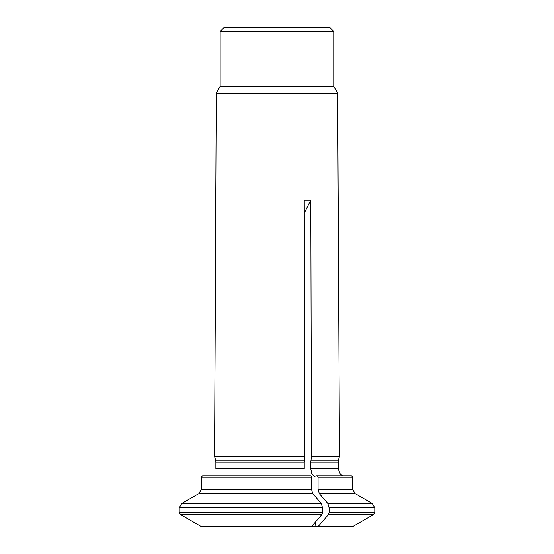 <?xml version="1.0" encoding="UTF-8"?>
<svg xmlns="http://www.w3.org/2000/svg" width="554" height="554" viewBox="0 0 554 554"><rect width="100%" height="100%" fill="white"/><g stroke="black" fill="none" stroke-linecap="round" stroke-linejoin="round"><path stroke-width="0.83" d="M319.326 493.676L318.065 489.307L352.697 489.307L355.225 493.676L319.326 493.676A117827.372 58913.69 90 0 1 327.857 503.517L329.118 507.886L329.118 512.353L328.487 514.534A114935.035 57467.514 90 0 1 318.294 526.3L353.154 526.3L373.528 514.534L328.487 514.534M216.261 93.12L337.663 93.12L333.764 86.362L220.16 86.362L216.261 93.12L214.557 456.364L215.603 460.242A7.562 7.562 0 0 1 215.859 462.202L215.859 468.864L215.859 462.202L304.236 462.202L304.236 468.864L215.859 468.864M333.764 86.362L333.764 31.488L220.16 31.488L223.948 27.7L329.976 27.7L333.764 31.488M304.368 460.242L215.603 460.242L214.557 456.364L304.887 456.364L304.236 462.202M309.548 475.81L202.584 475.81L310.87 475.81L311.507 477.07L311.507 489.307L201.324 489.307L201.324 477.07L201.324 489.307L198.796 493.676A118950.226 118950.226 0 0 0 181.74 503.517L179.212 507.886L179.212 512.353L180.472 514.534A114935.035 114935.035 0 0 0 200.867 526.3L318.294 526.3M327.857 503.517L329.118 507.886L374.788 507.886L372.267 503.517L327.857 503.517M337.663 93.12L339.484 456.364L311.445 456.364L310.794 462.202L310.794 468.864L311.916 474.231L314.589 476.419L316.105 475.81L351.437 475.81L352.697 477.07L318.065 477.07L318.065 489.307M317.435 475.81L318.065 477.07M201.324 477.07L202.584 475.81L201.324 477.07L311.507 477.07M311.507 489.307L312.768 493.676A117827.372 58913.69 90 0 1 321.299 503.517L322.56 507.886L322.56 512.353L321.929 514.534L180.472 514.534A114935.035 114935.035 0 0 0 200.867 526.3M312.768 493.676L198.796 493.676L201.324 489.307M311.445 456.364L310.801 200.105L304.278 213.151M310.801 200.105L304.243 200.105L304.887 456.364M314.935 522.602L316.071 526.3M198.796 493.676A118950.226 118950.226 0 0 0 181.74 503.517L321.299 503.517M214.557 456.364L215.845 200.105M321.929 514.534A114935.035 57467.514 90 0 1 311.729 526.3M373.528 514.534L374.788 512.353L329.118 512.353M310.794 468.864L338.182 468.864L338.439 460.242L310.926 460.242M338.182 462.202L310.794 462.202M322.56 512.353L179.212 512.353M179.212 507.886L322.56 507.886M220.16 86.362L220.16 31.488M338.439 460.242L339.484 456.364M338.182 468.864L340.336 474.155L342.732 475.81M352.697 489.307L352.697 477.07M355.225 493.676L372.267 503.517M374.788 512.353L374.788 507.886"/></g></svg>
